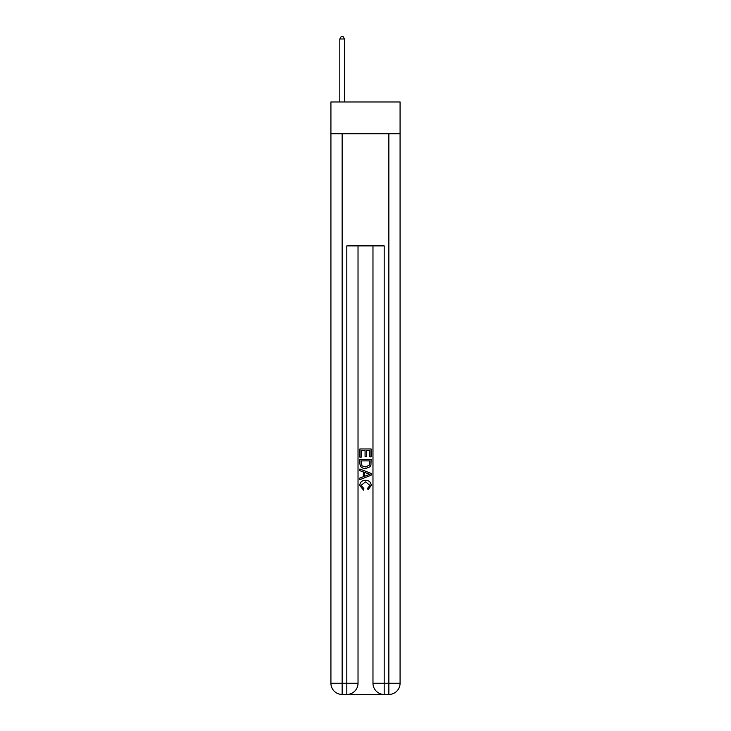 <?xml version="1.0" encoding="UTF-8"?>
<svg xmlns="http://www.w3.org/2000/svg" width="731" height="731" viewBox="0 0 731 731"><rect width="100%" height="100%" fill="white"/><g stroke="black" fill="none" stroke-linecap="round" stroke-linejoin="round"><path stroke-width="1.1" d="M400.076 133.736L400.076 101.965L330.924 101.965L330.924 133.736L400.076 133.736L400.076 683.238L388.865 683.238L388.865 133.736M347.654 694.45L383.346 694.45M372.974 245.881L372.974 683.238A11.212 11.212 0 0 0 384.186 694.45L384.186 683.238L372.974 683.238A11.212 11.212 0 0 0 384.186 694.45L388.865 694.45L388.865 683.238L384.186 683.238L384.186 245.881L346.814 245.881L346.814 683.238L330.924 683.238L330.924 133.736M358.026 245.881L358.026 683.238A11.212 11.212 0 0 1 346.814 694.45L342.135 694.45A11.212 11.212 0 0 1 330.924 683.238A11.212 11.212 0 0 0 342.135 694.45L342.135 133.736M388.865 694.45A11.212 11.212 0 0 0 400.076 683.238A11.212 11.212 0 0 1 388.865 694.45M359.89 457.158L359.89 448.962L371.11 448.962L371.11 456.866L369.813 456.866L369.813 450.543L366.359 450.543L366.359 456.436L365.071 456.436L365.071 450.543L361.187 450.543L361.187 457.158L359.89 457.158M359.89 463.326L359.89 459.315L371.11 459.315L370.946 465.126L370.142 466.762L365.564 468.516C361.973 468.525 360.081 466.798 359.89 463.326M361.187 460.895L361.982 465.857L365.582 466.935L369.584 465.017L369.813 460.895L361.187 460.895M359.89 470.673L359.89 468.991L371.11 473.441L371.11 475.223L359.89 479.682L359.89 478.001L363.344 476.722L363.344 471.943L359.89 470.673M367.739 473.569L364.641 472.418L364.641 476.247L369.813 474.337L367.739 473.569M361.041 485.347L363.855 488.5L363.481 490.081L359.753 485.503C360.054 482.058 362 480.322 365.582 480.304C369.027 480.377 370.919 482.094 371.247 485.466L367.995 489.788L367.656 488.207L369.959 485.393L365.591 481.884L361.041 485.347M344.475 101.965L344.475 38.981L339.805 38.981L339.805 101.965M339.805 38.981L341.203 36.55L343.067 36.55L344.475 38.981M358.026 683.238L346.814 683.238L346.814 694.45A11.212 11.212 0 0 0 358.026 683.238"/></g></svg>
